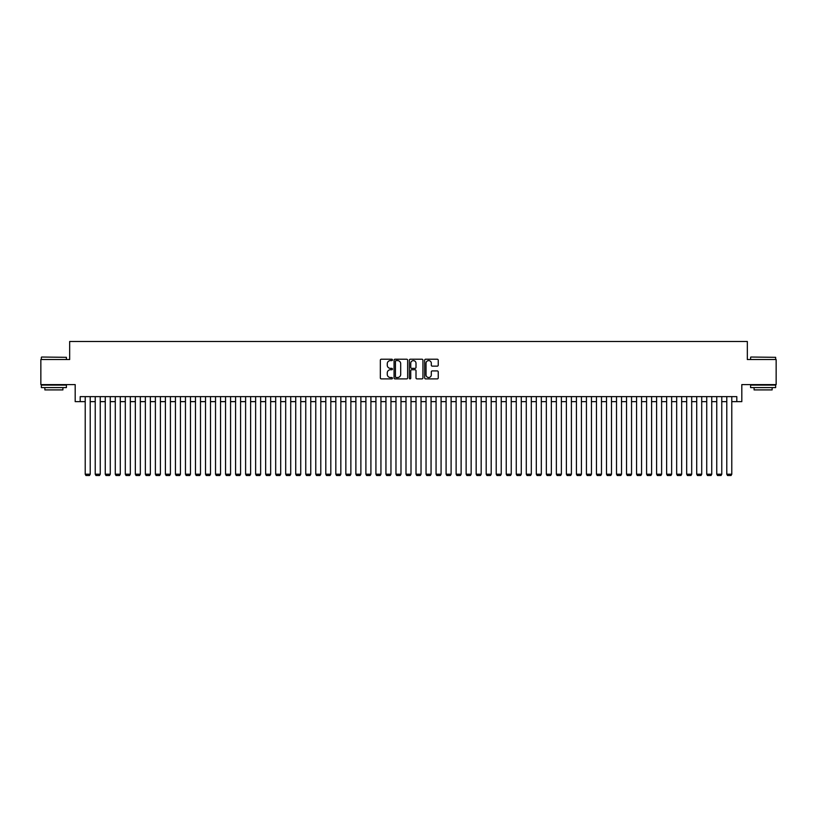 <?xml version="1.0" encoding="UTF-8"?>
<svg xmlns="http://www.w3.org/2000/svg" width="817" height="817" viewBox="0 0 817 817"><rect width="100%" height="100%" fill="white"/><g stroke="black" fill="none" stroke-linecap="round" stroke-linejoin="round"><path stroke-width="1.23" d="M392.456 359.899A0.684 0.684 0 0 0 391.772 359.214L381.314 359.214A0.98 0.98 0 0 0 380.334 360.195L380.334 377.914A0.98 0.98 0 0 0 381.314 378.894L391.772 378.894A0.684 0.684 0 0 0 392.456 378.2A0.684 0.684 0 0 0 391.772 377.515L390.424 377.515A3.145 3.145 0 0 1 387.268 374.37L387.268 372.889A3.145 3.145 0 0 1 390.424 369.744L391.772 369.744A0.684 0.684 0 0 0 392.456 369.049A0.684 0.684 0 0 0 391.772 368.365L390.424 368.365A3.145 3.145 0 0 1 387.268 365.219L387.268 363.739A3.145 3.145 0 0 1 390.424 360.593L391.772 360.593A0.684 0.684 0 0 0 392.456 359.899M437.258 366.149A0.98 0.98 0 0 0 438.239 365.168L438.239 360.195A0.98 0.98 0 0 0 437.258 359.214L425.647 359.214A0.98 0.98 0 0 0 424.666 360.195L424.666 377.914A0.98 0.98 0 0 0 425.647 378.894L437.258 378.894A0.98 0.98 0 0 0 438.239 377.914L438.239 371.909A0.98 0.98 0 0 0 437.258 370.918L432.285 370.918A0.98 0.98 0 0 0 431.305 371.909L431.305 374.88A2.635 2.635 0 0 1 428.67 377.515A2.635 2.635 0 0 1 426.035 374.88L426.035 363.228A2.635 2.635 0 0 1 428.67 360.593A2.635 2.635 0 0 1 431.305 363.228L431.305 365.168A0.98 0.98 0 0 0 432.285 366.149L437.258 366.149M80.199 401.637L80.199 396.623L736.801 396.623L736.801 401.637L741.816 401.637L741.816 384.593L776.15 384.593L776.15 359.531L747.33 359.531L747.33 341.486L69.67 341.486L69.67 359.531L40.85 359.531L40.85 384.593L75.184 384.593L75.184 401.637L85.213 401.637M407.642 360.195A0.98 0.98 0 0 0 406.652 359.214L395.04 359.214A0.98 0.98 0 0 0 394.06 360.195L394.06 377.914A0.98 0.98 0 0 0 395.04 378.894L406.652 378.894A0.98 0.98 0 0 0 407.642 377.914L407.642 360.195M410.348 359.214L421.96 359.214A0.98 0.98 0 0 1 422.94 360.195L422.94 377.914A0.98 0.98 0 0 1 421.96 378.894L416.987 378.894A0.98 0.98 0 0 1 416.006 377.914L416.006 370.724A0.98 0.98 0 0 0 415.016 369.744L411.727 369.744A0.98 0.98 0 0 0 410.737 370.724L410.737 378.2A0.684 0.684 0 0 1 410.052 378.894A0.684 0.684 0 0 1 409.358 378.2L409.358 360.195A0.98 0.98 0 0 1 410.348 359.214M90.217 401.637L95.232 401.637M100.246 401.637L105.26 401.637M110.275 401.637L115.279 401.637M120.293 401.637L125.307 401.637M130.322 401.637L135.336 401.637M140.34 401.637L145.355 401.637M150.369 401.637L155.383 401.637M160.398 401.637L165.402 401.637M170.416 401.637L175.43 401.637M180.445 401.637L185.459 401.637M190.463 401.637L195.477 401.637M200.492 401.637L205.506 401.637M210.51 401.637L215.525 401.637M220.539 401.637L225.553 401.637M230.568 401.637L235.572 401.637M240.586 401.637L245.6 401.637M250.615 401.637L255.629 401.637M260.633 401.637L265.648 401.637M270.662 401.637L275.676 401.637M280.691 401.637L285.695 401.637M290.709 401.637L295.723 401.637M300.738 401.637L305.752 401.637M310.756 401.637L315.77 401.637M320.785 401.637L325.799 401.637M330.814 401.637L335.818 401.637M340.832 401.637L345.846 401.637M350.861 401.637L355.875 401.637M360.879 401.637L365.893 401.637M370.908 401.637L375.922 401.637M380.936 401.637L385.941 401.637M390.955 401.637L395.969 401.637M400.984 401.637L405.998 401.637M411.002 401.637L416.016 401.637M421.031 401.637L426.045 401.637M431.059 401.637L436.064 401.637M441.078 401.637L446.092 401.637M451.107 401.637L456.121 401.637M461.125 401.637L466.139 401.637M471.154 401.637L476.168 401.637M481.182 401.637L486.186 401.637M491.201 401.637L496.215 401.637M501.23 401.637L506.244 401.637M511.248 401.637L516.262 401.637M521.277 401.637L526.291 401.637M531.305 401.637L536.309 401.637M541.324 401.637L546.338 401.637M551.352 401.637L556.367 401.637M561.371 401.637L566.385 401.637M571.4 401.637L576.414 401.637M581.428 401.637L586.432 401.637M591.447 401.637L596.461 401.637M601.475 401.637L606.49 401.637M611.494 401.637L616.508 401.637M621.523 401.637L626.537 401.637M631.541 401.637L636.555 401.637M641.57 401.637L646.584 401.637M651.598 401.637L656.602 401.637M661.617 401.637L666.631 401.637M671.645 401.637L676.66 401.637M681.664 401.637L686.678 401.637M691.693 401.637L696.707 401.637M701.721 401.637L706.725 401.637M711.74 401.637L716.754 401.637M721.768 401.637L726.783 401.637M731.787 401.637L736.801 401.637M396.122 360.593A0.684 0.684 0 0 0 395.438 361.277L395.438 376.831A0.684 0.684 0 0 0 396.122 377.515L397.552 377.515A3.145 3.145 0 0 0 400.698 374.37L400.698 363.739A3.145 3.145 0 0 0 397.552 360.593L396.122 360.593M416.006 363.269A2.635 2.635 0 0 0 413.371 360.644A2.635 2.635 0 0 0 410.737 363.269L410.737 367.384A0.98 0.98 0 0 0 411.727 368.365L415.016 368.365A0.98 0.98 0 0 0 416.006 367.384L416.006 363.269M90.217 396.623L90.217 474.207L85.213 474.207L85.213 396.623M90.217 474.207L89.472 475.514L85.959 475.514L85.213 474.207M41.657 357.029L66.412 357.325L41.657 357.029M53.881 387.595L41.35 387.595L41.35 385.093L66.412 385.093L66.412 387.595L53.881 387.595M62.909 387.595L62.909 389.903L44.864 389.903L44.864 387.595M750.884 357.029L775.65 357.325L750.884 357.029M763.119 387.595L750.588 387.595L750.588 385.093L775.65 385.093L775.65 387.595L763.119 387.595M772.136 387.595L772.136 389.903L754.091 389.903L754.091 387.595M100.246 396.623L100.246 474.207L95.232 474.207L95.232 396.623M100.246 474.207L99.49 475.514L95.987 475.514L95.232 474.207M110.275 396.623L110.275 474.207L105.26 474.207L105.26 396.623M110.275 474.207L109.519 475.514L106.006 475.514L105.26 474.207M120.293 396.623L120.293 474.207L115.279 474.207L115.279 396.623M120.293 474.207L119.548 475.514L116.034 475.514L115.279 474.207M130.322 396.623L130.322 474.207L125.307 474.207L125.307 396.623M130.322 474.207L129.566 475.514L126.063 475.514L125.307 474.207M140.34 396.623L140.34 474.207L135.336 474.207L135.336 396.623M140.34 474.207L139.595 475.514L136.082 475.514L135.336 474.207M150.369 396.623L150.369 474.207L145.355 474.207L145.355 396.623M150.369 474.207L149.613 475.514L146.11 475.514L145.355 474.207M160.398 396.623L160.398 474.207L155.383 474.207L155.383 396.623M160.398 474.207L159.642 475.514L156.129 475.514L155.383 474.207M170.416 396.623L170.416 474.207L165.402 474.207L165.402 396.623M170.416 474.207L169.66 475.514L166.157 475.514L165.402 474.207M180.445 396.623L180.445 474.207L175.43 474.207L175.43 396.623M180.445 474.207L179.689 475.514L176.186 475.514L175.43 474.207M190.463 396.623L190.463 474.207L185.459 474.207L185.459 396.623M190.463 474.207L189.718 475.514L186.205 475.514L185.459 474.207M200.492 396.623L200.492 474.207L195.477 474.207L195.477 396.623M200.492 474.207L199.736 475.514L196.233 475.514L195.477 474.207M210.51 396.623L210.51 474.207L205.506 474.207L205.506 396.623M210.51 474.207L209.765 475.514L206.252 475.514L205.506 474.207M220.539 396.623L220.539 474.207L215.525 474.207L215.525 396.623M220.539 474.207L219.783 475.514L216.28 475.514L215.525 474.207M230.568 396.623L230.568 474.207L225.553 474.207L225.553 396.623M230.568 474.207L229.812 475.514L226.309 475.514L225.553 474.207M240.586 396.623L240.586 474.207L235.572 474.207L235.572 396.623M240.586 474.207L239.841 475.514L236.327 475.514L235.572 474.207M250.615 396.623L250.615 474.207L245.6 474.207L245.6 396.623M250.615 474.207L249.859 475.514L246.356 475.514L245.6 474.207M260.633 396.623L260.633 474.207L255.629 474.207L255.629 396.623M260.633 474.207L259.888 475.514L256.375 475.514L255.629 474.207M270.662 396.623L270.662 474.207L265.648 474.207L265.648 396.623M270.662 474.207L269.906 475.514L266.403 475.514L265.648 474.207M280.691 396.623L280.691 474.207L275.676 474.207L275.676 396.623M280.691 474.207L279.935 475.514L276.422 475.514L275.676 474.207M290.709 396.623L290.709 474.207L285.695 474.207L285.695 396.623M290.709 474.207L289.964 475.514L286.45 475.514L285.695 474.207M300.738 396.623L300.738 474.207L295.723 474.207L295.723 396.623M300.738 474.207L299.982 475.514L296.479 475.514L295.723 474.207M310.756 396.623L310.756 474.207L305.752 474.207L305.752 396.623M310.756 474.207L310.011 475.514L306.498 475.514L305.752 474.207M320.785 396.623L320.785 474.207L315.77 474.207L315.77 396.623M320.785 474.207L320.029 475.514L316.526 475.514L315.77 474.207M330.814 396.623L330.814 474.207L325.799 474.207L325.799 396.623M330.814 474.207L330.058 475.514L326.545 475.514L325.799 474.207M340.832 396.623L340.832 474.207L335.818 474.207L335.818 396.623M340.832 474.207L340.086 475.514L336.573 475.514L335.818 474.207M350.861 396.623L350.861 474.207L345.846 474.207L345.846 396.623M350.861 474.207L350.105 475.514L346.602 475.514L345.846 474.207M360.879 396.623L360.879 474.207L355.875 474.207L355.875 396.623M360.879 474.207L360.134 475.514L356.62 475.514L355.875 474.207M370.908 396.623L370.908 474.207L365.893 474.207L365.893 396.623M370.908 474.207L370.152 475.514L366.649 475.514L365.893 474.207M380.936 396.623L380.936 474.207L375.922 474.207L375.922 396.623M380.936 474.207L380.181 475.514L376.668 475.514L375.922 474.207M390.955 396.623L390.955 474.207L385.941 474.207L385.941 396.623M390.955 474.207L390.209 475.514L386.696 475.514L385.941 474.207M400.984 396.623L400.984 474.207L395.969 474.207L395.969 396.623M400.984 474.207L400.228 475.514L396.725 475.514L395.969 474.207M411.002 396.623L411.002 474.207L405.998 474.207L405.998 396.623M411.002 474.207L410.257 475.514L406.743 475.514L405.998 474.207M421.031 396.623L421.031 474.207L416.016 474.207L416.016 396.623M421.031 474.207L420.275 475.514L416.772 475.514L416.016 474.207M431.059 396.623L431.059 474.207L426.045 474.207L426.045 396.623M431.059 474.207L430.304 475.514L426.791 475.514L426.045 474.207M441.078 396.623L441.078 474.207L436.064 474.207L436.064 396.623M441.078 474.207L440.332 475.514L436.819 475.514L436.064 474.207M451.107 396.623L451.107 474.207L446.092 474.207L446.092 396.623M451.107 474.207L450.351 475.514L446.848 475.514L446.092 474.207M461.125 396.623L461.125 474.207L456.121 474.207L456.121 396.623M461.125 474.207L460.38 475.514L456.866 475.514L456.121 474.207M471.154 396.623L471.154 474.207L466.139 474.207L466.139 396.623M471.154 474.207L470.398 475.514L466.895 475.514L466.139 474.207M481.182 396.623L481.182 474.207L476.168 474.207L476.168 396.623M481.182 474.207L480.427 475.514L476.914 475.514L476.168 474.207M491.201 396.623L491.201 474.207L486.186 474.207L486.186 396.623M491.201 474.207L490.455 475.514L486.942 475.514L486.186 474.207M501.23 396.623L501.23 474.207L496.215 474.207L496.215 396.623M501.23 474.207L500.474 475.514L496.971 475.514L496.215 474.207M511.248 396.623L511.248 474.207L506.244 474.207L506.244 396.623M511.248 474.207L510.502 475.514L506.989 475.514L506.244 474.207M521.277 396.623L521.277 474.207L516.262 474.207L516.262 396.623M521.277 474.207L520.521 475.514L517.018 475.514L516.262 474.207M531.305 396.623L531.305 474.207L526.291 474.207L526.291 396.623M531.305 474.207L530.55 475.514L527.036 475.514L526.291 474.207M541.324 396.623L541.324 474.207L536.309 474.207L536.309 396.623M541.324 474.207L540.578 475.514L537.065 475.514L536.309 474.207M551.352 396.623L551.352 474.207L546.338 474.207L546.338 396.623M551.352 474.207L550.597 475.514L547.094 475.514L546.338 474.207M561.371 396.623L561.371 474.207L556.367 474.207L556.367 396.623M561.371 474.207L560.625 475.514L557.112 475.514L556.367 474.207M571.4 396.623L571.4 474.207L566.385 474.207L566.385 396.623M571.4 474.207L570.644 475.514L567.141 475.514L566.385 474.207M581.428 396.623L581.428 474.207L576.414 474.207L576.414 396.623M581.428 474.207L580.673 475.514L577.159 475.514L576.414 474.207M591.447 396.623L591.447 474.207L586.432 474.207L586.432 396.623M591.447 474.207L590.691 475.514L587.188 475.514L586.432 474.207M601.475 396.623L601.475 474.207L596.461 474.207L596.461 396.623M601.475 474.207L600.72 475.514L597.217 475.514L596.461 474.207M611.494 396.623L611.494 474.207L606.49 474.207L606.49 396.623M611.494 474.207L610.748 475.514L607.235 475.514L606.49 474.207M621.523 396.623L621.523 474.207L616.508 474.207L616.508 396.623M621.523 474.207L620.767 475.514L617.264 475.514L616.508 474.207M631.541 396.623L631.541 474.207L626.537 474.207L626.537 396.623M631.541 474.207L630.795 475.514L627.282 475.514L626.537 474.207M641.57 396.623L641.57 474.207L636.555 474.207L636.555 396.623M641.57 474.207L640.814 475.514L637.311 475.514L636.555 474.207M651.598 396.623L651.598 474.207L646.584 474.207L646.584 396.623M651.598 474.207L650.843 475.514L647.34 475.514L646.584 474.207M661.617 396.623L661.617 474.207L656.602 474.207L656.602 396.623M661.617 474.207L660.871 475.514L657.358 475.514L656.602 474.207M671.645 396.623L671.645 474.207L666.631 474.207L666.631 396.623M671.645 474.207L670.89 475.514L667.387 475.514L666.631 474.207M681.664 396.623L681.664 474.207L676.66 474.207L676.66 396.623M681.664 474.207L680.918 475.514L677.405 475.514L676.66 474.207M691.693 396.623L691.693 474.207L686.678 474.207L686.678 396.623M691.693 474.207L690.937 475.514L687.434 475.514L686.678 474.207M701.721 396.623L701.721 474.207L696.707 474.207L696.707 396.623M701.721 474.207L700.966 475.514L697.452 475.514L696.707 474.207M711.74 396.623L711.74 474.207L706.725 474.207L706.725 396.623M711.74 474.207L710.994 475.514L707.481 475.514L706.725 474.207M721.768 396.623L721.768 474.207L716.754 474.207L716.754 396.623M721.768 474.207L721.013 475.514L717.51 475.514L716.754 474.207M731.787 396.623L731.787 474.207L726.783 474.207L726.783 396.623M731.787 474.207L731.041 475.514L727.528 475.514L726.783 474.207M41.35 359.531L41.35 357.325M66.412 359.531L66.412 357.325M750.588 359.531L750.588 357.325M775.65 359.531L775.65 357.325"/></g></svg>
